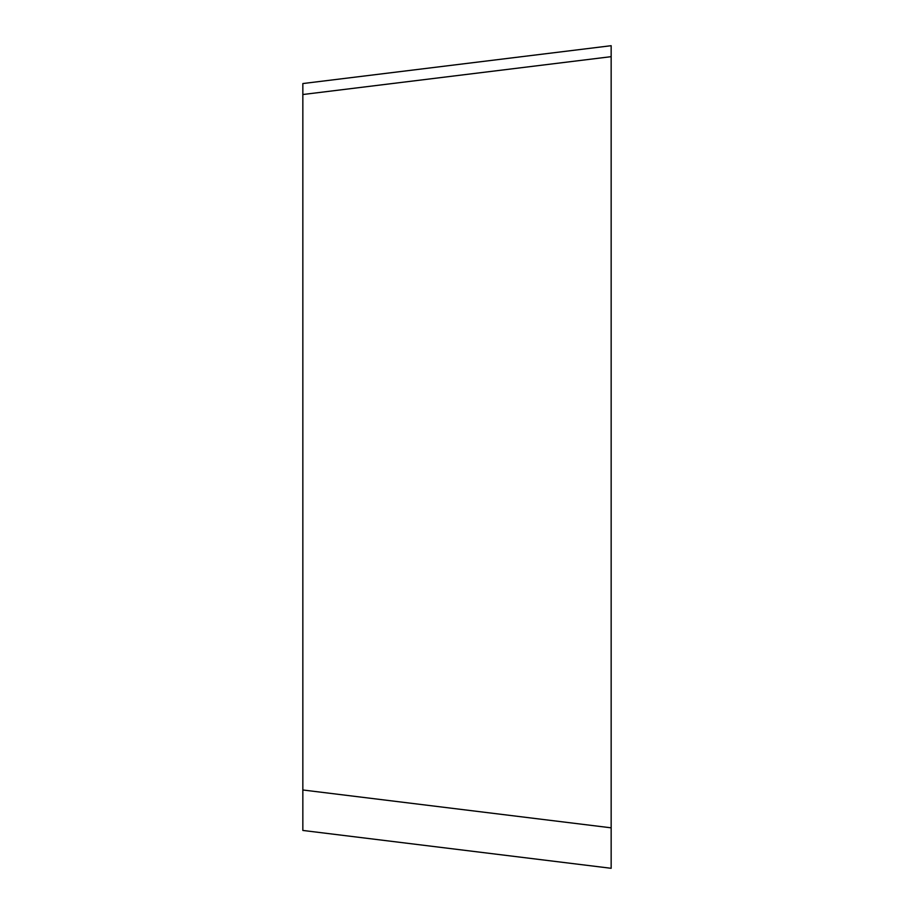 <?xml version="1.0" encoding="UTF-8"?>
<svg xmlns="http://www.w3.org/2000/svg" width="914" height="914" viewBox="0 0 914 914"><rect width="100%" height="100%" fill="white"/><g stroke="black" fill="none" stroke-linecap="round" stroke-linejoin="round"><path stroke-width="1.37" d="M302.842 94.519L611.158 56.668L611.158 45.7L302.842 83.551L302.842 789.982L611.158 827.833L611.158 45.7L611.158 457M611.158 697.953L611.158 868.3L302.842 830.449L302.842 789.982M302.842 819.481L302.842 830.449M611.158 45.7L611.158 868.3"/></g></svg>
